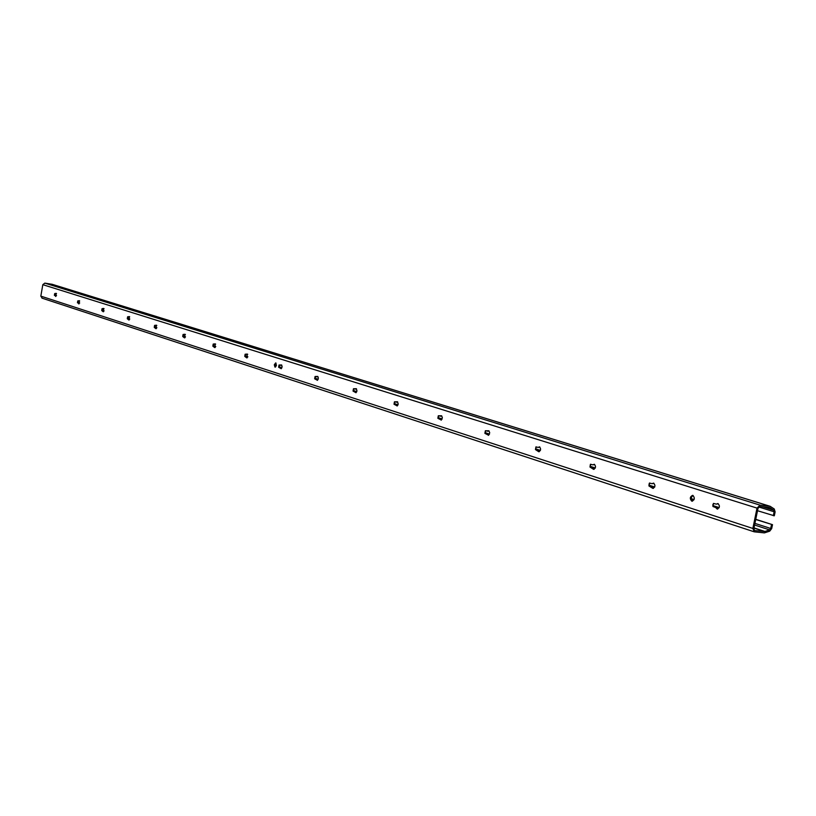 <?xml version="1.0" encoding="UTF-8"?>
<svg xmlns="http://www.w3.org/2000/svg" width="816" height="816" viewBox="0 0 816 816"><rect width="100%" height="100%" fill="white"/><g stroke="black" fill="none" stroke-linecap="round" stroke-linejoin="round"><path stroke-width="1.22" d="M276.053 363.13L275.512 367.047M274.982 367.129L274.298 364.793L275.655 362.916L276.43 365.272L274.982 367.129M693.08 495.496C690.897 497.158 690.703 499.045 692.509 501.146M691.723 501.116C689.622 498.678 689.918 496.76 692.6 495.353L692.876 495.414C694.977 497.842 694.691 499.769 692.009 501.177L691.723 501.116M715.683 507.542L712.919 506.471L713.429 503.411L716.377 504.145L717.774 503.554C720.089 505.665 719.906 507.511 717.223 509.082L715.683 507.542L716.672 507.654L713.572 506.542L712.837 505.359L713.816 503.503M712.96 504.39L712.837 505.359M716.377 504.145L718.253 503.696M716.672 507.654L717.733 509.041M51.928 284.223L770.141 506.297L760.073 505.155L757.024 508.103L42.82 284.672L44.819 283.121L52.132 284.294M770.141 506.297L774.262 508.99L775.118 511.897L774.313 515.804L757.503 510.724M773.333 515.702L774.139 511.785L773.67 510.204L769.733 507.603L759.798 506.491L758.023 508.215L753.862 528.554L754.463 530.431M42.82 284.672L40.831 296.126L42.197 298.187M757.024 508.103L752.862 528.452L754.229 531.828L764.388 532.889L769.702 531.175L771.691 528.574L772.497 524.668L755.749 519.313M719.182 507.603L712.868 505.583M694.069 499.565L691.234 498.668M654.718 486.979L648.965 485.132L649.832 483.123M595.313 467.966L590.06 466.283M540.396 450.391L535.582 448.851M489.488 434.092L485.061 432.674M442.139 418.945L438.059 417.639M398.014 404.828L394.25 403.614M356.786 391.629L353.297 390.507M318.169 379.267L314.935 378.236M281.938 367.669L278.929 366.71M276.287 365.864L275.074 365.476M247.87 356.776L245.075 355.878M215.771 346.504L213.17 345.668M185.487 336.804L183.059 336.029M156.866 327.644L154.591 326.92M129.775 318.974L127.643 318.291M104.081 310.753L102.092 310.121M79.693 302.95L77.826 302.348M56.518 295.535L54.754 294.974M772.497 524.668L755.708 519.506M719.1 507.787L712.939 505.808M693.988 499.749L691.244 498.872M654.646 487.152L649.006 485.347M595.241 468.129L590.09 466.477M540.335 450.554L535.612 449.035L536.326 446.964M489.416 434.255L485.081 432.857M442.088 419.098L438.09 417.812M397.963 404.971L394.271 403.787M356.725 391.772L353.318 390.68M318.118 379.409L314.956 378.389M281.887 367.812L278.95 366.863M276.247 365.996L275.074 365.629M247.819 356.898L245.086 356.021M215.73 346.627L213.18 345.811M185.446 336.926L183.07 336.172M156.825 327.767L154.601 327.053M129.734 319.097L127.653 318.424M104.05 310.865L102.092 310.243M79.662 303.062L77.836 302.481M56.477 295.637L54.764 295.096M771.508 524.566L770.712 528.472L769.621 529.89L764.653 531.553L754.871 530.563M55.304 295.759L54.376 295.351L54.682 293.576L56.212 293.332L55.743 296.514L55.304 295.759L56.018 295.871L54.743 295.321L55.07 293.648L54.825 295.412M56.528 293.638L55.651 293.77M78.428 303.175L77.449 302.756L77.765 300.92L79.366 300.686L78.887 303.96L78.428 303.175L79.152 303.287L77.806 302.705L78.152 301.002L77.897 302.797M79.693 300.992L78.785 301.135M102.428 308.744L102.163 310.58M101.725 310.529L102.041 308.662L103.724 308.428L103.234 311.783L101.725 310.529L103.642 311.6M104.06 308.713L103.112 308.887M127.99 316.894L127.714 318.76M127.286 318.73L127.612 316.802L129.377 316.588L128.887 320.025L127.286 318.73L129.295 319.852M129.724 316.863L128.744 317.047M154.948 325.492L154.673 327.389M154.244 327.369L154.581 325.39L156.448 325.186L155.938 328.715L154.244 327.369L156.346 328.562M156.794 325.451L155.774 325.655M183.416 334.58L183.141 336.508M182.713 336.498L183.07 334.468L185.028 334.264L184.518 337.895L182.713 336.498L184.936 337.753M185.395 334.519L184.334 334.744M213.527 344.189L213.251 346.147M212.843 346.157L213.2 344.066L215.281 343.873L214.751 347.616L212.843 346.157L215.169 347.483M215.648 344.128L214.547 344.362M245.443 354.368L245.157 356.357M244.759 356.388L245.126 354.236L247.33 354.062L246.789 357.908L244.759 356.388L247.217 357.785M247.707 354.297L246.554 354.552M279.296 365.191L279.021 367.2M278.633 367.251L279.021 365.027L281.571 364.956L282.132 366.547L281.275 368.71L278.633 367.251L281.234 368.73M281.734 365.099L280.531 365.374M315.302 376.686L315.027 378.716M314.66 378.797L315.058 376.513L317.761 376.451L318.373 378.104L317.475 380.327L314.66 378.797L317.036 379.542L317.414 380.358M317.924 376.584L316.669 376.88M353.654 388.946L353.389 390.986M353.042 391.099L353.45 388.742L356.337 388.702L356.959 390.884L356.051 392.71L353.042 391.099L355.541 391.884L355.97 392.761M356.49 388.824L355.174 389.14M394.597 402.043L394.332 404.073M394.016 404.236L394.444 401.798L397.514 401.788L398.198 404.053L397.239 405.929L394.016 404.236L396.647 405.062L397.137 405.991M397.667 401.9L396.29 402.237M438.406 416.058L438.151 418.067M437.866 418.292L438.304 415.772L441.589 415.793L442.364 417.629L441.334 420.087L437.866 418.292L440.64 419.169L441.191 420.158M441.731 415.885L440.283 416.242M485.377 431.103L485.132 433.072M484.898 433.367L485.347 430.756L488.866 430.817L489.722 432.715L488.621 435.265L484.898 433.367L487.825 434.296L488.447 435.346M488.998 430.899L487.478 431.266M535.867 447.301L535.643 449.188M535.459 449.585L535.928 446.872L538.223 447.423L539.376 446.862C541.151 448.729 540.957 450.361 538.795 451.748L535.459 449.585L538.57 450.554L539.274 451.687M539.825 447.035L538.223 447.423M590.305 464.783L590.101 466.538M589.988 467.058L590.468 464.243L592.957 464.855L594.181 464.284C596.119 466.222 595.925 467.915 593.609 469.363L589.988 467.058L593.283 468.098L594.099 469.312M594.65 464.447L592.957 464.855M649.148 483.735L648.985 485.255M648.944 485.969L649.444 483.031L652.147 483.704L653.453 483.113C655.574 485.143 655.381 486.907 652.892 488.407L648.944 485.969L652.463 487.07L653.392 488.366M653.932 483.266L652.147 483.704M649.597 486.04L648.965 485.183M651.494 486.958L652.463 487.07M590.621 467.14L590.06 466.415L590.866 464.335M592.334 467.986L593.283 468.098M536.081 449.657L535.602 449.086M537.642 450.442L538.57 450.554M485.5 433.449L485.744 430.848M486.917 434.183L487.825 434.296M438.457 418.373L438.702 415.864M439.742 419.057L440.64 419.169M394.607 404.318L394.842 401.89M395.77 404.95L396.647 405.062M353.614 391.18L353.848 388.834M354.685 391.772L355.541 391.884M315.221 378.869L315.455 376.604M316.2 379.43L317.036 379.542M279.184 367.322L279.419 365.119M280.082 367.843L280.908 367.965M245.3 356.459L245.534 354.328M246.116 356.959L246.922 357.071M213.364 346.229L213.598 344.158M214.118 346.698L214.914 346.81M183.233 336.569L183.467 334.55M183.926 337.008L184.702 337.12M154.744 327.44L154.979 325.482M155.387 327.859L156.152 327.971M127.775 318.801L128.01 316.883M128.367 319.189L129.112 319.301M102.214 310.6L102.439 308.744M102.745 310.978L103.479 311.08M712.919 506.471L713.572 506.542M760.073 505.155L44.819 283.121M769.845 506.236L51.724 284.172M774.139 511.785L758.676 506.96M773.67 510.204L762.827 506.828M752.862 528.452L40.831 296.126M770.712 528.472L754.922 523.382M769.621 529.89L754.586 525.025M765.082 531.502L753.994 527.891M764.653 531.553L753.953 528.074M754.229 531.828L41.942 298.126"/></g></svg>
